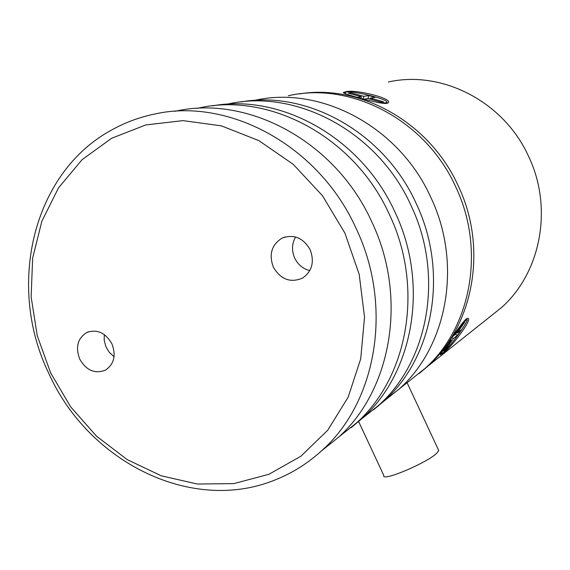<?xml version="1.0" encoding="UTF-8"?>
<svg xmlns="http://www.w3.org/2000/svg" width="570" height="570" viewBox="0 0 570 570"><rect width="100%" height="100%" fill="white"/><g stroke="black" fill="none" stroke-linecap="round" stroke-linejoin="round"><path stroke-width="0.85" d="M386.674 103.398C380.347 104.538 340.86 93.145 343.432 92.532L345.121 91.941C353.977 88.485 396.578 99.273 387.351 103.22L386.674 103.398M345.748 93.915L344.993 92.483L346.275 92.041C353.977 90.516 390.45 99.9 386.681 102.465L385.598 102.885L378.623 102.714M442.035 353.742L440.553 354.718C438.28 357.354 461.052 323.283 466.203 318.972L467.293 318.373C474.796 316.621 449.88 349.781 442.035 353.742M461.386 324.309L466.851 319.457C470.336 318.78 449.139 348.32 442.84 352.944L441.551 353.664L441.294 353.015M268.954 474.283L233.899 483.595L197.448 484.037L161.353 475.85L127.252 459.634L96.615 436.285L70.723 406.944L50.652 372.923L37.25 335.709L31.129 296.892L32.64 258.153L41.852 221.231L58.525 187.851L82.08 159.686L111.599 138.282L145.785 124.937L183.02 120.626L221.402 125.856L258.844 140.619L293.215 164.31L322.492 195.731L344.928 233.144L359.2 274.398L364.529 317.098L360.724 358.786L348.17 397.147L327.764 430.179L300.832 456.264L268.954 474.283M49.027 373.87C6.206 286.667 32.162 172.425 112.411 129.568C125.229 122.522 138.909 117.441 153.451 114.314C227.922 96.722 318.623 145.257 355.958 228.1C393.35 305.955 376.82 401.707 322.057 450.371C308.327 462.968 293.058 472.665 276.258 479.463C192.703 514.446 88.892 462.505 49.027 373.87M114.05 356.749L109.041 352.053L105.885 346.674L104.189 340.183L104.303 334.59M79.729 359.114C75.283 347.194 77.641 338.316 86.804 332.474C97.092 328.918 105.464 332.702 111.905 343.824C116.252 355.381 114.114 364.144 105.5 370.108C94.983 374.205 86.398 370.536 79.729 359.114M309.816 270.586C303.041 268.905 298.003 264.751 294.704 258.125C291.498 250.665 291.804 243.625 295.623 236.992M273.351 267.145C268.691 254.355 271.619 244.672 282.136 238.082C293.863 233.935 303.197 237.797 310.144 249.667C314.654 261.822 312.111 271.306 302.528 278.096C290.422 283.169 280.704 279.514 273.351 267.145M321.565 450.827L338.195 437.532C391.668 390.03 407.899 297.048 371.668 221.595C335.58 141.481 247.679 94.456 175.018 111.314M197.213 108.378L198.324 108.136C269.09 91.556 354.44 136.864 389.296 214.292C424.223 287.052 408.341 376.905 356.336 423.09L338.865 436.905M351.177 427.635L362.114 418.494C413.642 372.737 429.409 283.881 394.896 211.969C361.53 138.033 281.331 93.238 212.532 105.856M227.088 104.217L227.572 104.118C295.851 88.193 377.689 131.413 410.942 205.321C444.265 274.783 428.839 360.781 378.687 405.313L362.328 418.302M373.564 409.809L383.966 401.102C433.684 356.97 448.996 271.89 416.05 203.205C384.223 132.66 307.422 89.91 241.089 101.937M254.412 100.42C320.354 85.137 398.929 126.447 430.706 197.135C462.576 263.575 447.585 346.033 399.157 389.018L383.788 401.266M288.334 95.76C351.262 81.232 425.733 120.142 455.679 186.789C485.704 249.425 471.297 327.387 425.106 368.37L399.157 389.018M358.644 421.593L383.817 475.466C381.031 482.448 428.79 462.149 437.219 452.694L438.701 450.45L438.309 449.616M488.868 317.632L501.507 307.565C540.816 272.738 553.335 208.064 528.668 156.55C504.101 101.738 441.964 69.825 388.341 82.002M299.307 93.929C360.311 83.676 429.602 122.343 458.187 185.756C488.027 248.007 473.677 325.513 427.714 366.296L419.256 373.443M449.153 341.779L451.305 340.105L443.702 351.042L445.754 349.424L453.321 338.537L457.304 335.438L461.073 330.016L457.126 333.065L464.778 322.064L462.804 323.56L455.124 334.611L452.908 336.321M450.649 339.613L451.305 340.105M457.126 333.065L456.52 332.602M457.304 335.438L455.494 334.077M453.321 338.537L452.046 337.575M445.754 349.424L445.149 348.961M364.123 99.166L367.899 98.546L381.095 102.187L383.482 101.759L370.35 98.14L375.167 97.349L368.683 95.561L363.81 96.337L350.785 92.753L348.256 93.124L361.337 96.736L357.476 97.349M361.337 96.736L360.988 98.318M350.785 92.753L350.564 93.765M363.81 96.337L363.24 98.931M368.683 95.561L368.021 98.574M370.35 98.14L370.122 99.159M343.767 93.045L343.432 92.532M386.681 102.465L386.46 103.434M440.496 354.362L440.546 354.718M466.851 319.457L466.203 318.972M86.804 332.474L88.606 331.747M282.136 238.082L285.128 236.949M322.057 450.371L338.195 437.532M356.336 423.09L362.114 418.494M378.687 405.313L383.966 401.102M438.701 450.45L407.108 382.741M427.714 366.296L501.507 307.565M344.871 93.038L344.757 93.544"/></g></svg>
